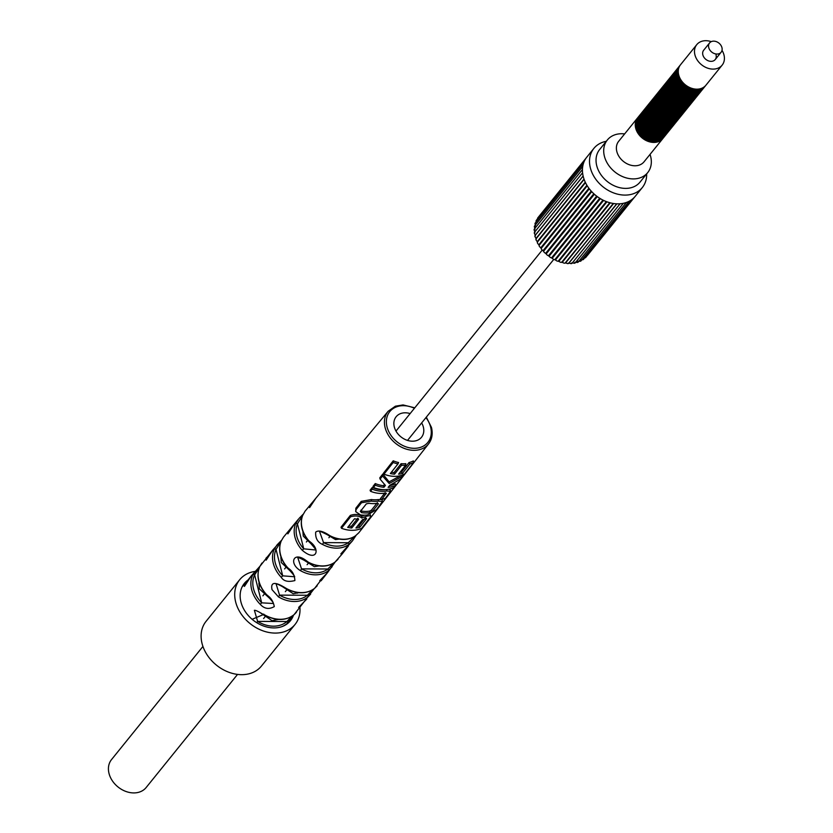 <?xml version="1.0" encoding="UTF-8"?>
<svg xmlns="http://www.w3.org/2000/svg" width="833" height="833" viewBox="0 0 833 833"><rect width="100%" height="100%" fill="white"/><g stroke="black" fill="none" stroke-linecap="round" stroke-linejoin="round"><path stroke-width="1.25" d="M293.497 615.139A29.655 22.97 -141.1 0 1 290.425 620.741A29.655 22.97 -141.1 0 1 263.061 625.822A29.655 22.97 -141.1 0 1 240.935 601.978A29.655 22.97 38.9 0 1 244.288 583.464A29.655 22.97 38.9 0 1 248.692 579.539M299.953 607.757A35.59 27.572 -141.1 0 1 295.038 624.469A35.59 27.572 -141.1 0 1 262.208 630.571A35.59 27.572 -141.1 0 1 235.656 601.947A35.59 27.572 38.9 0 1 239.675 579.737A35.59 27.572 38.9 0 1 254.981 571.428M295.038 624.469L261.447 666.056A35.59 27.572 -141.1 0 1 228.606 672.158A35.59 27.572 -141.1 0 1 202.055 643.534A35.59 27.572 -141.1 0 1 206.074 621.324L239.675 579.737M237.54 674.407L146.139 787.539A22.241 17.233 -141.1 0 1 125.616 791.35A22.241 17.233 -141.1 0 1 109.019 773.461A22.241 17.233 -141.1 0 1 111.528 759.581L202.929 646.45M708.737 47.575A7.414 5.748 -141.1 0 1 709.581 42.941A7.414 5.748 -141.1 0 1 716.422 41.671A7.414 5.748 -141.1 0 1 721.951 47.637A7.414 5.748 -141.1 0 1 721.107 52.26A7.414 5.748 -141.1 0 1 714.266 53.531A7.414 5.748 -141.1 0 1 708.737 47.575M640.775 113.965A16.316 12.63 38.9 0 0 640.462 114.329A16.316 12.63 38.9 0 0 638.63 124.502A16.316 12.63 38.9 0 0 650.792 137.622A16.316 12.63 38.9 0 0 665.848 134.831A16.316 12.63 38.9 0 0 666.129 134.457M641.358 113.236A16.316 12.63 38.9 0 0 641.056 113.59A16.316 12.63 38.9 0 0 639.213 123.773A16.316 12.63 38.9 0 0 651.385 136.893A16.316 12.63 38.9 0 0 666.431 134.103A16.316 12.63 38.9 0 0 666.723 133.728M639.588 115.423A16.316 12.63 38.9 0 0 639.286 115.787A16.316 12.63 38.9 0 0 637.443 125.97A16.316 12.63 38.9 0 0 649.615 139.08A16.316 12.63 38.9 0 0 664.661 136.289A16.316 12.63 38.9 0 0 664.953 135.914M640.181 114.694A16.316 12.63 38.9 0 0 639.879 115.058A16.316 12.63 38.9 0 0 638.036 125.231A16.316 12.63 38.9 0 0 650.209 138.351A16.316 12.63 38.9 0 0 665.255 135.56A16.316 12.63 38.9 0 0 665.546 135.185M638.411 116.88A16.316 12.63 38.9 0 0 638.109 117.245A16.316 12.63 38.9 0 0 636.266 127.428A16.316 12.63 38.9 0 0 648.438 140.548A16.316 12.63 38.9 0 0 663.485 137.747A16.316 12.63 38.9 0 0 663.776 137.372M639.005 116.151A16.316 12.63 38.9 0 0 638.703 116.516A16.316 12.63 38.9 0 0 636.86 126.699A16.316 12.63 38.9 0 0 649.032 139.809A16.316 12.63 38.9 0 0 664.078 137.018A16.316 12.63 38.9 0 0 664.359 136.643M644.305 109.592A16.316 12.63 38.9 0 0 644.003 109.946A16.316 12.63 38.9 0 0 642.16 120.129A16.316 12.63 38.9 0 0 654.332 133.249A16.316 12.63 38.9 0 0 669.378 130.448A16.316 12.63 38.9 0 0 669.67 130.073M644.898 108.863A16.316 12.63 38.9 0 0 644.596 109.217A16.316 12.63 38.9 0 0 642.753 119.4A16.316 12.63 38.9 0 0 654.925 132.52A16.316 12.63 38.9 0 0 669.971 129.719A16.316 12.63 38.9 0 0 670.253 129.344M643.128 111.049A16.316 12.63 38.9 0 0 642.826 111.403A16.316 12.63 38.9 0 0 640.983 121.587A16.316 12.63 38.9 0 0 653.155 134.707A16.316 12.63 38.9 0 0 668.201 131.906A16.316 12.63 38.9 0 0 668.493 131.541M643.722 110.32A16.316 12.63 38.9 0 0 643.42 110.674A16.316 12.63 38.9 0 0 641.577 120.858A16.316 12.63 38.9 0 0 653.738 133.978A16.316 12.63 38.9 0 0 668.795 131.177A16.316 12.63 38.9 0 0 669.076 130.812M641.951 112.507A16.316 12.63 38.9 0 0 641.649 112.861A16.316 12.63 38.9 0 0 639.806 123.045A16.316 12.63 38.9 0 0 651.979 136.164A16.316 12.63 38.9 0 0 667.025 133.363A16.316 12.63 38.9 0 0 667.306 132.999M642.535 111.778A16.316 12.63 38.9 0 0 642.233 112.132A16.316 12.63 38.9 0 0 640.39 122.316A16.316 12.63 38.9 0 0 652.562 135.435A16.316 12.63 38.9 0 0 667.618 132.634A16.316 12.63 38.9 0 0 667.899 132.27M647.845 105.208A16.316 12.63 38.9 0 0 647.543 105.572A16.316 12.63 38.9 0 0 645.7 115.756A16.316 12.63 38.9 0 0 657.872 128.865A16.316 12.63 38.9 0 0 672.918 126.075A16.316 12.63 38.9 0 0 673.199 125.7M648.438 104.479A16.316 12.63 38.9 0 0 648.126 104.843A16.316 12.63 38.9 0 0 646.293 115.027A16.316 12.63 38.9 0 0 658.455 128.136A16.316 12.63 38.9 0 0 673.512 125.346A16.316 12.63 38.9 0 0 673.793 124.971M646.668 106.666A16.316 12.63 38.9 0 0 646.366 107.03A16.316 12.63 38.9 0 0 644.523 117.214A16.316 12.63 38.9 0 0 656.685 130.333A16.316 12.63 38.9 0 0 671.742 127.532A16.316 12.63 38.9 0 0 672.023 127.157M647.251 105.937A16.316 12.63 38.9 0 0 646.949 106.301A16.316 12.63 38.9 0 0 645.106 116.485A16.316 12.63 38.9 0 0 657.279 129.604A16.316 12.63 38.9 0 0 672.325 126.803A16.316 12.63 38.9 0 0 672.616 126.429M645.492 108.134A16.316 12.63 38.9 0 0 645.179 108.488A16.316 12.63 38.9 0 0 643.336 118.671A16.316 12.63 38.9 0 0 655.509 131.791A16.316 12.63 38.9 0 0 670.565 128.99A16.316 12.63 38.9 0 0 670.846 128.615M646.075 107.405A16.316 12.63 38.9 0 0 645.773 107.759A16.316 12.63 38.9 0 0 643.93 117.942A16.316 12.63 38.9 0 0 656.102 131.062A16.316 12.63 38.9 0 0 671.148 128.261A16.316 12.63 38.9 0 0 671.44 127.886M651.385 100.835A16.316 12.63 38.9 0 0 651.073 101.189A16.316 12.63 38.9 0 0 649.24 111.372A16.316 12.63 38.9 0 0 661.402 124.492A16.316 12.63 38.9 0 0 676.458 121.691A16.316 12.63 38.9 0 0 676.74 121.326M651.968 100.106A16.316 12.63 38.9 0 0 651.666 100.46A16.316 12.63 38.9 0 0 649.823 110.643A16.316 12.63 38.9 0 0 661.996 123.763A16.316 12.63 38.9 0 0 677.042 120.962A16.316 12.63 38.9 0 0 677.333 120.598M650.198 102.292A16.316 12.63 38.9 0 0 649.896 102.646A16.316 12.63 38.9 0 0 648.053 112.83A16.316 12.63 38.9 0 0 660.225 125.95A16.316 12.63 38.9 0 0 675.271 123.149A16.316 12.63 38.9 0 0 675.563 122.784M650.792 101.564A16.316 12.63 38.9 0 0 650.49 101.918A16.316 12.63 38.9 0 0 648.647 112.101A16.316 12.63 38.9 0 0 660.819 125.221A16.316 12.63 38.9 0 0 675.865 122.42A16.316 12.63 38.9 0 0 676.157 122.055M649.022 103.75A16.316 12.63 38.9 0 0 648.72 104.115A16.316 12.63 38.9 0 0 646.877 114.288A16.316 12.63 38.9 0 0 659.049 127.407A16.316 12.63 38.9 0 0 674.095 124.617A16.316 12.63 38.9 0 0 674.386 124.242M649.615 103.021A16.316 12.63 38.9 0 0 649.313 103.375A16.316 12.63 38.9 0 0 647.47 113.559A16.316 12.63 38.9 0 0 659.642 126.678A16.316 12.63 38.9 0 0 674.688 123.888A16.316 12.63 38.9 0 0 674.969 123.513M654.915 96.461A16.316 12.63 38.9 0 0 654.613 96.815A16.316 12.63 38.9 0 0 652.77 106.999A16.316 12.63 38.9 0 0 664.942 120.119A16.316 12.63 38.9 0 0 679.988 117.318A16.316 12.63 38.9 0 0 680.28 116.943M655.509 95.722A16.316 12.63 38.9 0 0 655.207 96.087A16.316 12.63 38.9 0 0 653.364 106.27A16.316 12.63 38.9 0 0 665.536 119.39A16.316 12.63 38.9 0 0 680.582 116.589A16.316 12.63 38.9 0 0 680.863 116.214M653.738 97.919A16.316 12.63 38.9 0 0 653.436 98.273A16.316 12.63 38.9 0 0 651.593 108.457A16.316 12.63 38.9 0 0 663.766 121.576A16.316 12.63 38.9 0 0 678.812 118.775A16.316 12.63 38.9 0 0 679.103 118.401M654.332 97.19A16.316 12.63 38.9 0 0 654.03 97.544A16.316 12.63 38.9 0 0 652.187 107.728A16.316 12.63 38.9 0 0 664.349 120.847A16.316 12.63 38.9 0 0 679.405 118.047A16.316 12.63 38.9 0 0 679.686 117.672M652.562 99.377A16.316 12.63 38.9 0 0 652.26 99.731A16.316 12.63 38.9 0 0 650.417 109.914A16.316 12.63 38.9 0 0 662.589 123.034A16.316 12.63 38.9 0 0 677.635 120.233A16.316 12.63 38.9 0 0 677.916 119.858M653.145 98.648A16.316 12.63 38.9 0 0 652.843 99.002A16.316 12.63 38.9 0 0 651 109.185A16.316 12.63 38.9 0 0 663.172 122.305A16.316 12.63 38.9 0 0 678.229 119.504A16.316 12.63 38.9 0 0 678.51 119.129M658.455 92.078A16.316 12.63 38.9 0 0 658.153 92.432A16.316 12.63 38.9 0 0 656.31 102.615A16.316 12.63 38.9 0 0 668.482 115.735A16.316 12.63 38.9 0 0 683.529 112.944A16.316 12.63 38.9 0 0 683.81 112.57M659.049 91.349A16.316 12.63 38.9 0 0 658.736 91.703A16.316 12.63 38.9 0 0 656.904 101.886A16.316 12.63 38.9 0 0 669.066 115.006A16.316 12.63 38.9 0 0 684.122 112.205A16.316 12.63 38.9 0 0 684.403 111.841M657.279 93.535A16.316 12.63 38.9 0 0 656.977 93.9A16.316 12.63 38.9 0 0 655.134 104.073A16.316 12.63 38.9 0 0 667.295 117.193A16.316 12.63 38.9 0 0 682.352 114.402A16.316 12.63 38.9 0 0 682.633 114.027M657.862 92.807A16.316 12.63 38.9 0 0 657.56 93.171A16.316 12.63 38.9 0 0 655.717 103.344A16.316 12.63 38.9 0 0 667.889 116.464A16.316 12.63 38.9 0 0 682.935 113.673A16.316 12.63 38.9 0 0 683.227 113.298M656.092 94.993A16.316 12.63 38.9 0 0 655.79 95.358A16.316 12.63 38.9 0 0 653.947 105.541A16.316 12.63 38.9 0 0 666.119 118.65A16.316 12.63 38.9 0 0 681.175 115.86A16.316 12.63 38.9 0 0 681.456 115.485M656.685 94.264A16.316 12.63 38.9 0 0 656.383 94.629A16.316 12.63 38.9 0 0 654.54 104.812A16.316 12.63 38.9 0 0 666.712 117.922A16.316 12.63 38.9 0 0 681.758 115.131A16.316 12.63 38.9 0 0 682.05 114.756M661.996 87.704A16.316 12.63 38.9 0 0 661.683 88.059A16.316 12.63 38.9 0 0 659.851 98.242A16.316 12.63 38.9 0 0 672.012 111.362A16.316 12.63 38.9 0 0 687.069 108.561A16.316 12.63 38.9 0 0 687.35 108.186M662.579 86.976A16.316 12.63 38.9 0 0 662.277 87.33A16.316 12.63 38.9 0 0 660.434 97.513A16.316 12.63 38.9 0 0 672.606 110.633A16.316 12.63 38.9 0 0 687.652 107.832A16.316 12.63 38.9 0 0 687.943 107.457M660.808 89.162A16.316 12.63 38.9 0 0 660.507 89.516A16.316 12.63 38.9 0 0 658.664 99.7A16.316 12.63 38.9 0 0 670.836 112.819A16.316 12.63 38.9 0 0 685.882 110.018A16.316 12.63 38.9 0 0 686.173 109.654M661.402 88.433A16.316 12.63 38.9 0 0 661.1 88.787A16.316 12.63 38.9 0 0 659.257 98.971A16.316 12.63 38.9 0 0 671.429 112.091A16.316 12.63 38.9 0 0 686.475 109.29A16.316 12.63 38.9 0 0 686.767 108.915M659.632 90.62A16.316 12.63 38.9 0 0 659.33 90.974A16.316 12.63 38.9 0 0 657.487 101.157A16.316 12.63 38.9 0 0 669.659 114.277A16.316 12.63 38.9 0 0 684.705 111.476A16.316 12.63 38.9 0 0 684.997 111.112M660.225 89.891A16.316 12.63 38.9 0 0 659.923 90.245A16.316 12.63 38.9 0 0 658.08 100.429A16.316 12.63 38.9 0 0 670.253 113.548A16.316 12.63 38.9 0 0 685.299 110.747A16.316 12.63 38.9 0 0 685.58 110.383M665.525 83.321A16.316 12.63 38.9 0 0 665.223 83.685A16.316 12.63 38.9 0 0 663.38 93.858A16.316 12.63 38.9 0 0 675.553 106.978A16.316 12.63 38.9 0 0 690.599 104.187A16.316 12.63 38.9 0 0 690.89 103.813M666.119 82.592A16.316 12.63 38.9 0 0 665.817 82.956A16.316 12.63 38.9 0 0 663.974 93.129A16.316 12.63 38.9 0 0 676.146 106.249A16.316 12.63 38.9 0 0 691.192 103.459A16.316 12.63 38.9 0 0 691.473 103.084M664.349 84.779A16.316 12.63 38.9 0 0 664.047 85.143A16.316 12.63 38.9 0 0 662.204 95.326A16.316 12.63 38.9 0 0 674.376 108.436A16.316 12.63 38.9 0 0 689.422 105.645A16.316 12.63 38.9 0 0 689.714 105.27M664.942 84.05A16.316 12.63 38.9 0 0 664.64 84.414A16.316 12.63 38.9 0 0 662.797 94.598A16.316 12.63 38.9 0 0 674.959 107.707A16.316 12.63 38.9 0 0 690.016 104.916A16.316 12.63 38.9 0 0 690.297 104.542M663.172 86.247A16.316 12.63 38.9 0 0 662.87 86.601A16.316 12.63 38.9 0 0 661.027 96.784A16.316 12.63 38.9 0 0 673.199 109.904A16.316 12.63 38.9 0 0 688.245 107.103A16.316 12.63 38.9 0 0 688.527 106.728M663.755 85.507A16.316 12.63 38.9 0 0 663.453 85.872A16.316 12.63 38.9 0 0 661.61 96.055A16.316 12.63 38.9 0 0 673.782 109.175A16.316 12.63 38.9 0 0 688.829 106.374A16.316 12.63 38.9 0 0 689.12 105.999M669.066 78.948A16.316 12.63 38.9 0 0 668.764 79.302A16.316 12.63 38.9 0 0 666.921 89.485A16.316 12.63 38.9 0 0 679.093 102.605A16.316 12.63 38.9 0 0 694.139 99.804A16.316 12.63 38.9 0 0 694.42 99.439M669.659 78.219A16.316 12.63 38.9 0 0 669.347 78.573A16.316 12.63 38.9 0 0 667.504 88.756A16.316 12.63 38.9 0 0 679.676 101.876A16.316 12.63 38.9 0 0 694.732 99.075A16.316 12.63 38.9 0 0 695.014 98.7M667.889 80.405A16.316 12.63 38.9 0 0 667.587 80.759A16.316 12.63 38.9 0 0 665.744 90.943A16.316 12.63 38.9 0 0 677.906 104.063A16.316 12.63 38.9 0 0 692.962 101.262A16.316 12.63 38.9 0 0 693.243 100.897M668.472 79.676A16.316 12.63 38.9 0 0 668.17 80.03A16.316 12.63 38.9 0 0 666.327 90.214A16.316 12.63 38.9 0 0 678.499 103.334A16.316 12.63 38.9 0 0 693.545 100.533A16.316 12.63 38.9 0 0 693.837 100.168M666.702 81.863A16.316 12.63 38.9 0 0 666.4 82.217A16.316 12.63 38.9 0 0 664.557 92.401A16.316 12.63 38.9 0 0 676.729 105.52A16.316 12.63 38.9 0 0 691.786 102.73A16.316 12.63 38.9 0 0 692.067 102.355M667.295 81.134A16.316 12.63 38.9 0 0 666.994 81.488A16.316 12.63 38.9 0 0 665.15 91.672A16.316 12.63 38.9 0 0 677.323 104.791A16.316 12.63 38.9 0 0 692.369 101.99A16.316 12.63 38.9 0 0 692.66 101.626M672.606 74.564A16.316 12.63 38.9 0 0 672.293 74.928A16.316 12.63 38.9 0 0 670.461 85.112A16.316 12.63 38.9 0 0 682.623 98.232A16.316 12.63 38.9 0 0 697.679 95.431A16.316 12.63 38.9 0 0 697.96 95.056M673.189 73.835A16.316 12.63 38.9 0 0 672.887 74.199A16.316 12.63 38.9 0 0 671.044 84.383A16.316 12.63 38.9 0 0 683.216 97.492A16.316 12.63 38.9 0 0 698.262 94.702A16.316 12.63 38.9 0 0 698.554 94.327M671.419 76.032A16.316 12.63 38.9 0 0 671.117 76.386A16.316 12.63 38.9 0 0 669.274 86.57A16.316 12.63 38.9 0 0 681.446 99.689A16.316 12.63 38.9 0 0 696.492 96.888A16.316 12.63 38.9 0 0 696.784 96.513M672.012 75.293A16.316 12.63 38.9 0 0 671.71 75.657A16.316 12.63 38.9 0 0 669.867 85.841A16.316 12.63 38.9 0 0 682.04 98.96A16.316 12.63 38.9 0 0 697.086 96.159A16.316 12.63 38.9 0 0 697.377 95.785M670.242 77.49A16.316 12.63 38.9 0 0 669.94 77.844A16.316 12.63 38.9 0 0 668.097 88.027A16.316 12.63 38.9 0 0 680.269 101.147A16.316 12.63 38.9 0 0 695.316 98.346A16.316 12.63 38.9 0 0 695.607 97.971M670.836 76.761A16.316 12.63 38.9 0 0 670.534 77.115A16.316 12.63 38.9 0 0 668.691 87.298A16.316 12.63 38.9 0 0 680.863 100.418A16.316 12.63 38.9 0 0 695.909 97.617A16.316 12.63 38.9 0 0 696.19 97.242M676.136 70.191A16.316 12.63 38.9 0 0 675.834 70.545A16.316 12.63 38.9 0 0 673.991 80.728A16.316 12.63 38.9 0 0 686.163 93.848A16.316 12.63 38.9 0 0 701.209 91.047A16.316 12.63 38.9 0 0 701.501 90.682M676.729 69.462A16.316 12.63 38.9 0 0 676.427 69.816A16.316 12.63 38.9 0 0 674.584 79.999A16.316 12.63 38.9 0 0 686.756 93.119A16.316 12.63 38.9 0 0 701.803 90.318A16.316 12.63 38.9 0 0 702.084 89.954M674.959 71.648A16.316 12.63 38.9 0 0 674.657 72.002A16.316 12.63 38.9 0 0 672.814 82.186A16.316 12.63 38.9 0 0 684.986 95.306A16.316 12.63 38.9 0 0 700.032 92.515A16.316 12.63 38.9 0 0 700.324 92.14M675.553 70.92A16.316 12.63 38.9 0 0 675.24 71.274A16.316 12.63 38.9 0 0 673.408 81.457A16.316 12.63 38.9 0 0 685.569 94.577A16.316 12.63 38.9 0 0 700.626 91.776A16.316 12.63 38.9 0 0 700.907 91.411M673.782 73.106A16.316 12.63 38.9 0 0 673.481 73.471A16.316 12.63 38.9 0 0 671.637 83.654A16.316 12.63 38.9 0 0 683.81 96.763A16.316 12.63 38.9 0 0 698.856 93.973A16.316 12.63 38.9 0 0 699.137 93.598M674.366 72.377A16.316 12.63 38.9 0 0 674.064 72.742A16.316 12.63 38.9 0 0 672.221 82.915A16.316 12.63 38.9 0 0 684.393 96.034A16.316 12.63 38.9 0 0 699.439 93.244A16.316 12.63 38.9 0 0 699.73 92.869M711.257 41.65A16.316 12.63 38.9 0 0 696.763 44.649L680.551 64.714A16.316 12.63 38.9 0 0 678.708 74.897A16.316 12.63 38.9 0 0 690.88 88.017A16.316 12.63 38.9 0 0 705.926 85.216L722.138 65.151A16.316 12.63 -141.1 0 0 723.981 54.968A16.316 12.63 38.9 0 0 722.024 50.344M696.763 44.649A16.316 12.63 38.9 0 0 694.92 54.832A16.316 12.63 -141.1 0 0 707.092 67.952A16.316 12.63 -141.1 0 0 722.138 65.151M679.676 65.817A16.316 12.63 38.9 0 0 679.374 66.171A16.316 12.63 38.9 0 0 677.531 76.355A16.316 12.63 38.9 0 0 689.703 89.475A16.316 12.63 38.9 0 0 704.749 86.674A16.316 12.63 38.9 0 0 705.03 86.299M680.269 65.089A16.316 12.63 38.9 0 0 679.957 65.443A16.316 12.63 38.9 0 0 678.114 75.626A16.316 12.63 38.9 0 0 690.286 88.746A16.316 12.63 38.9 0 0 705.343 85.945A16.316 12.63 38.9 0 0 705.624 85.57M678.499 67.275A16.316 12.63 38.9 0 0 678.197 67.629A16.316 12.63 38.9 0 0 676.354 77.813A16.316 12.63 38.9 0 0 688.516 90.932A16.316 12.63 38.9 0 0 703.573 88.131A16.316 12.63 38.9 0 0 703.854 87.757M679.082 66.546A16.316 12.63 38.9 0 0 678.78 66.9A16.316 12.63 38.9 0 0 676.937 77.084A16.316 12.63 38.9 0 0 689.11 90.203A16.316 12.63 38.9 0 0 704.156 87.403A16.316 12.63 38.9 0 0 704.447 87.028M677.312 68.733A16.316 12.63 38.9 0 0 677.01 69.087A16.316 12.63 38.9 0 0 675.167 79.27A16.316 12.63 38.9 0 0 687.34 92.39A16.316 12.63 38.9 0 0 702.396 89.589A16.316 12.63 38.9 0 0 702.677 89.225M677.906 68.004A16.316 12.63 38.9 0 0 677.604 68.358A16.316 12.63 38.9 0 0 675.761 78.541A16.316 12.63 38.9 0 0 687.933 91.661A16.316 12.63 38.9 0 0 702.979 88.86A16.316 12.63 38.9 0 0 703.271 88.485M637.828 117.62A16.316 12.63 38.9 0 0 637.516 117.974A16.316 12.63 38.9 0 0 635.683 128.157A16.316 12.63 38.9 0 0 647.845 141.277A16.316 12.63 38.9 0 0 662.901 138.476A16.316 12.63 38.9 0 0 663.183 138.101M716.057 54.926A7.414 5.748 -141.1 0 1 715.214 59.56A7.414 5.748 -141.1 0 1 708.373 60.83A7.414 5.748 -141.1 0 1 702.844 54.863A7.414 5.748 -141.1 0 1 703.677 50.24L709.581 42.941M568.293 263.093L568.148 263.592A1.479 1.145 -141.1 0 1 567.388 263.54L565.617 262.926L613.609 203.523M564.597 263.197L564.597 263.197A1.479 1.145 -141.1 0 1 563.826 263.051L562.213 262.343L610.277 202.846M561.015 262.374L561.515 262.176L561.015 262.374A1.479 1.145 -141.1 0 1 560.245 262.145L558.797 261.364L606.913 201.805M558.214 261.156A29.655 22.97 38.9 0 0 558.797 261.364M557.464 261.156L558.1 261.114L557.464 261.156A1.479 1.145 -141.1 0 1 556.704 260.844L555.434 260L603.592 200.409M554.809 259.709A29.655 22.97 38.9 0 0 555.434 260M553.987 259.542L554.757 259.688L553.987 259.542A1.479 1.145 -141.1 0 1 553.258 259.146L552.185 258.292L600.354 198.66M551.54 257.897L550.655 257.574L551.54 257.897L599.718 198.264L551.529 257.928A29.655 22.97 38.9 0 0 552.185 258.292M550.655 257.574A1.479 1.145 -141.1 0 1 549.957 257.095L549.082 256.241L597.271 196.598M544.001 252.066L543.553 251.285L544.001 252.066A1.479 1.145 -141.1 0 0 544.595 252.67L545.625 253.388A29.655 22.97 38.9 0 0 546.188 253.898L546.854 254.731A1.479 1.145 -141.1 0 0 547.51 255.262L548.478 255.783L596.657 196.14L548.478 255.793A29.655 22.97 38.9 0 0 549.082 256.241M541.45 249.171L541.2 248.463L541.45 249.171A1.479 1.145 -141.1 0 0 541.971 249.817L543.043 250.723A29.655 22.97 38.9 0 0 543.533 251.274M539.232 246.068L539.18 245.454L539.232 246.068A1.479 1.145 -141.1 0 0 539.68 246.755L540.763 247.859A29.655 22.97 38.9 0 0 541.158 248.411M537.524 242.32L537.379 242.819A1.479 1.145 -141.1 0 0 537.743 243.528L538.816 244.819A29.655 22.97 38.9 0 0 539.107 245.339M536.254 239.102L535.921 239.467A1.479 1.145 -141.1 0 0 536.202 240.196L537.233 241.664A29.655 22.97 38.9 0 0 537.42 242.101M535.39 235.864L534.901 236.072A1.479 1.145 -141.1 0 0 535.078 236.801L536.046 238.446A29.655 22.97 38.9 0 0 536.129 238.748M534.942 232.646L534.307 232.688A1.479 1.145 -141.1 0 0 534.39 233.417L535.265 235.198A29.655 22.97 38.9 0 0 535.275 235.291M534.911 231.991L534.151 230.064A1.479 1.145 -141.1 0 1 534.161 229.356L534.932 229.492M534.984 228.867L534.359 226.826A1.479 1.145 -141.1 0 1 534.463 226.149L535.348 226.472M535.484 225.878L535.015 223.744A1.479 1.145 -141.1 0 1 535.213 223.098L583.454 163.393M536.098 222.005L536.108 220.86A1.479 1.145 -141.1 0 1 536.4 220.266M537.493 218.892L537.618 218.215A1.479 1.145 -141.1 0 1 537.993 217.684M535.265 235.198L583.121 175.971M536.046 238.446L584.006 179.074M537.233 241.664L585.276 182.198M538.816 244.819L586.921 185.28M540.763 247.859L588.9 188.268M591.711 191.642L543.512 251.306L591.722 191.663M543.043 250.723L591.211 191.101M546.188 253.898L594.377 194.256L546.188 253.898M545.625 253.388L593.814 193.745M568.824 263.103A29.655 22.97 38.9 0 0 568.97 263.103L616.857 203.835M585.828 257.272A1.479 1.145 -141.1 0 1 585.37 257.741L584.599 258.011M583.558 259.292A1.479 1.145 -141.1 0 1 583.027 259.677L580.809 259.802M629.207 201.242L580.955 260.958A1.479 1.145 -141.1 0 1 580.362 261.26L578.185 261.208M577.613 261.447L578.071 262.228A1.479 1.145 -141.1 0 1 577.415 262.457L575.301 262.239M574.687 262.395L574.937 263.103A1.479 1.145 -141.1 0 1 574.239 263.238L572.219 262.874M571.563 262.947L571.615 263.561A1.479 1.145 -141.1 0 1 570.876 263.603L568.97 263.103M593.856 148.42L586.786 157.166A31.144 24.126 38.9 0 0 586.088 158.083A31.144 24.126 38.9 0 0 584.537 160.696A31.144 24.126 38.9 0 0 583.392 163.57A31.144 24.126 38.9 0 0 582.694 166.642A31.144 24.126 38.9 0 0 582.434 169.87A31.144 24.126 38.9 0 0 582.631 173.212A31.144 24.126 38.9 0 0 583.267 176.606A31.144 24.126 -141.1 0 0 584.35 180.011A31.144 24.126 -141.1 0 0 585.849 183.354A31.144 24.126 -141.1 0 0 587.744 186.602A31.144 24.126 -141.1 0 0 590.003 189.685A31.144 24.126 -141.1 0 0 592.596 192.569A31.144 24.126 -141.1 0 0 595.48 195.203A31.144 24.126 -141.1 0 0 598.615 197.546A31.144 24.126 -141.1 0 0 601.936 199.566A31.144 24.126 -141.1 0 0 605.404 201.222A31.144 24.126 -141.1 0 0 608.965 202.481A31.144 24.126 -141.1 0 0 612.547 203.346A31.144 24.126 -141.1 0 0 616.118 203.793A31.144 24.126 -141.1 0 0 619.596 203.804A31.144 24.126 -141.1 0 0 622.949 203.398A31.144 24.126 -141.1 0 0 626.104 202.565A31.144 24.126 -141.1 0 0 629.03 201.326A31.144 24.126 -141.1 0 0 631.664 199.701A31.144 24.126 -141.1 0 0 633.975 197.713A31.144 24.126 -141.1 0 0 635.235 196.317L642.305 187.56A31.144 24.126 -141.1 0 1 613.577 192.902A31.144 24.126 -141.1 0 1 590.347 167.86A31.144 24.126 38.9 0 1 593.856 148.42A31.144 24.126 38.9 0 1 606.278 141.308M646.647 173.92A31.144 24.126 -141.1 0 1 642.305 187.56M647.699 172.618L640.036 182.104A25.948 20.096 -141.1 0 1 616.097 186.561A25.948 20.096 -141.1 0 1 596.73 165.684A25.948 20.096 38.9 0 1 599.666 149.492L607.33 140.006A25.948 20.096 38.9 0 0 604.394 156.208A25.948 20.096 38.9 0 0 623.761 177.075A25.948 20.096 38.9 0 0 647.699 172.618A25.948 20.096 38.9 0 0 650.635 156.427A25.948 20.096 38.9 0 0 650.032 154.407M624.646 133.905A25.948 20.096 38.9 0 0 607.33 140.006M410.128 413.584A16.316 12.63 38.9 0 0 396.279 416.573A16.316 12.63 38.9 0 0 394.301 426.923A16.316 12.63 38.9 0 0 406.598 440.095A16.316 12.63 38.9 0 0 421.654 437.075A16.316 12.63 38.9 0 0 423.362 427.069A16.316 12.63 38.9 0 0 421.665 422.904M259.198 567.971L254.617 574.916L261.687 602.832A27.416 21.241 -141.1 0 1 254.617 574.916A1.479 0.927 -154.1 0 0 252.774 574.874L259.927 566.315M272.891 549.895L259.906 566.367A28.749 22.262 38.9 0 0 258.855 580.809A28.749 22.262 -141.1 0 0 267.226 595.303C271.027 597.865 273.38 601.634 274.276 606.591C268.997 609.61 264.311 608.85 260.219 604.31L261.687 602.832L273.37 603.509C273.557 602.759 271.443 600.124 267.049 595.605L267.226 595.303M280.856 541.877L276.025 549.374L282.72 575.842A26.948 20.867 -141.1 0 1 276.025 549.374A1.479 0.916 -155.9 0 0 274.161 549.364L276.973 544.98L281.575 540.253L272.88 549.895L266.154 560.14M302.514 515.783L297.433 523.853L303.753 548.832A26.469 20.502 -141.1 0 1 297.433 523.853A1.479 0.916 -157.8 0 0 295.559 523.874L298.62 518.938L283.491 537.139L281.294 540.856A28.27 21.897 38.9 0 0 280.492 554.549A28.27 21.897 -141.1 0 0 288.239 568.283C292.393 570.844 294.601 574.937 294.882 580.559C288.176 582.309 283.626 581.215 281.231 577.29L282.72 575.842L294.466 576.748C295.392 577.03 293.258 574.312 288.062 568.585L288.239 568.283M303.191 514.2L299.214 518.251M431.369 427.829A25.969 20.107 -141.1 0 1 428.579 443.864A25.969 20.107 -141.1 0 1 404.609 448.539A25.969 20.107 -141.1 0 1 385.117 427.61A25.969 20.107 38.9 0 1 388.188 411.231L305.003 511.264L302.702 515.388A27.791 21.523 38.9 0 0 302.14 528.289A27.791 21.523 -141.1 0 0 309.23 541.221L309.064 541.533C314.353 547.531 316.519 550.342 315.561 549.988L303.753 548.832L302.233 550.249C316.925 562.869 321.007 548.853 309.23 541.221M287.624 532.162L290.144 529.788A1.479 0.927 -127.6 0 1 290.238 529.694L287.624 532.162M265.998 558.183L268.153 556.069A1.479 0.927 -129.5 0 1 268.236 555.986L265.998 558.183M251.368 575.77L246.183 582.35A1.479 0.927 -131.3 0 1 246.245 582.277L242.091 586.921M309.262 506.141L312.177 503.507A1.479 0.916 -125.6 0 1 312.281 503.403L309.262 506.141M270.1 598.76L259.292 588.827L259.011 582.205M290.894 571.594L281.262 562.483L280.919 556.798M311.646 544.365L303.264 536.088L302.879 531.433M258.803 583.808L259.49 583.683M280.804 558.037L281.335 557.964M297.298 592.544L297.339 593.179M278.482 619.45L272.079 620.7L259.49 612.213M298.703 592.711L293.206 593.71L281.658 586.14M318.966 565.93L314.333 566.669L303.878 560.088M339.114 539.107L335.501 539.586L326.192 534.068M309.584 541.273L309.064 541.533C301.765 532.704 299.609 524.04 302.608 515.544A1.479 0.916 21.5 0 1 302.702 515.388M302.327 603.81L302.056 604.404A1.479 0.927 -154.1 0 1 301.994 604.508L314.176 588.702M323.131 577.342L323.121 577.373A1.479 0.916 -155.9 0 1 323.037 577.488L321.111 580.788L327.577 572.542M343.883 550.915L342.019 554.153L348.423 545.99M329.629 535.536L329.597 535.9C322.204 532.089 318.862 530.631 319.56 531.516L323.537 542.606A26.229 20.315 38.9 0 0 348.298 542.731A1.479 0.916 54.4 0 1 348.694 544.553L352.432 540.877L356.035 535.432M358.794 532.776L355.483 535.796A27.551 21.346 -141.1 0 1 329.889 535.681C323.1 531.121 318.362 529.944 315.686 532.131C315.28 538.191 317.56 542.283 322.527 544.428A27.708 21.46 38.9 0 0 348.694 544.553M334.845 562.233A1.479 0.916 -127 0 0 334.97 562.16C327.338 567.44 318.196 567.44 307.554 562.15C301.192 558.589 297.943 557.131 297.829 557.777L301.536 568.877A26.708 20.69 38.9 0 0 327.858 569.001A1.479 0.927 52.4 0 1 328.285 570.803L332.128 566.721M344.164 550.311L342.019 554.153L335.085 562.046A28.03 21.71 -141.1 0 1 307.835 561.921C293.445 549.613 288.301 563.441 300.494 570.667A28.187 21.835 38.9 0 0 328.285 570.803M276.139 584.037L279.565 595.137L307.398 595.262A1.479 0.927 50.5 0 1 307.835 597.053L310.636 594.137M323.121 577.342A1.479 0.916 -155.9 0 1 323.121 577.363L314.655 588.296A28.509 22.085 -141.1 0 1 285.813 588.16C275.015 581.455 270.413 581.944 272.027 589.649L278.482 596.907A28.666 22.199 38.9 0 0 307.835 597.053M263.749 614.098L263.572 614.639C258.459 611.505 255.398 610.058 254.388 610.308L257.616 621.397A27.656 21.429 38.9 0 0 286.896 621.533A1.479 0.927 48.7 0 1 287.364 623.303L293.226 615.348M296.413 612.255L294.195 614.546A28.988 22.449 -141.1 0 1 263.832 614.4L252.107 619.294M364.646 515.158L361.761 516.262C358.929 514.18 355.139 513.888 350.37 515.377L341.03 527.206L341.488 528.289A28.853 22.345 38.9 0 0 361.605 528.341L370.893 516.585C370.446 515.19 367.405 515.669 361.761 518.022C359.231 515.825 355.514 515.408 350.589 516.772L341.488 528.289M370.019 514.242L370.893 516.585M361.241 501.372L361.48 502.736L371.372 501.102A28.332 21.95 38.9 0 0 378.463 501.122L382.462 501.435L376.495 509.588L367.53 514.929A28.582 22.137 38.9 0 1 360.45 514.909L355.701 511.629L355.868 508.182L361.241 501.372L371.445 499.561A26.854 20.794 38.9 0 0 378.151 499.581L381.649 499.508M385.169 492.626L380.41 498.644L382.087 499.915L382.462 501.435M388.772 489.242L390.146 489.71L390.531 491.231L385.492 498.155A28.312 21.929 38.9 0 1 381.681 499.519L386.314 493.209M385.408 489.627A26.666 20.658 38.9 0 1 372.195 487.555L370.091 490.221L370.529 491.303A28.197 21.835 38.9 0 0 385.242 493.126L386.22 493.771L385.585 493.084M384.638 484.244L383.492 485.681L383.971 487.274L385.419 485.452L380.087 479.1L382.566 475.955L389.167 483.504L403.057 475.914L400.621 478.996L389.782 485.316L388.136 487.388A28.093 21.752 38.9 0 0 395.55 485.41L393.832 487.586A28.124 21.783 38.9 0 1 373.476 487.482L375.277 485.202A28.083 21.752 38.9 0 0 383.971 487.274M400.84 475.581L389.115 481.849L382.805 474.019L379.765 477.871L380.087 479.1M389.521 485.639A26.604 20.606 38.9 0 0 395.29 483.775L395.55 485.41M383.492 485.681A26.594 20.606 38.9 0 1 375.267 483.567L373.028 486.399L373.476 487.482M397.945 463.939L398.611 462.534A26.198 20.284 38.9 0 1 393.228 460.826L383.555 473.082L383.982 474.164L393.228 462.461A27.676 21.439 38.9 0 0 397.945 463.939L390.365 473.529A27.853 21.575 38.9 0 0 394.53 474.164L401.568 465.272A27.697 21.45 38.9 0 0 405.619 465.262L398.591 474.154A27.853 21.575 38.9 0 0 402.349 473.508L409.919 463.939A27.676 21.439 38.9 0 0 413.637 462.544L404.39 474.248A27.885 21.606 38.9 0 1 383.992 474.164M391.416 472.186A26.364 20.419 38.9 0 0 394.051 472.571L394.53 474.164M405.619 465.262L405.827 463.669A26.208 20.294 38.9 0 1 401.089 463.679L394.051 472.571M399.965 472.405A26.364 20.419 38.9 0 0 401.496 472.092L409.065 462.523A26.198 20.284 38.9 0 0 413.366 460.92L413.637 462.544M348.767 526.05A27.322 21.169 38.9 0 0 351.287 526.414L351.765 528.007A28.811 22.314 38.9 0 1 347.705 527.393L354.514 518.782L358.575 519.396L351.765 528.007M358.492 519.157L357.836 518.147L351.287 526.414M357.305 526.269A27.322 21.169 38.9 0 0 358.888 525.967L365.395 517.741L366.52 518.376M360.887 510.16L361.637 511.098A27.052 20.96 38.9 0 0 369.737 511.077L371.466 510.14L377.339 502.716M355.202 535.994A1.479 0.916 -124.9 0 0 355.358 535.921C348.111 540.627 339.531 540.617 329.608 535.9L329.889 535.681M354.681 536.369L348.298 542.731L323.537 542.606L322.527 544.428M426.319 417.146L431.484 427.464C432.973 433.941 432.004 439.408 428.579 443.864L358.773 532.808L355.368 535.921A1.479 0.916 -124.9 0 0 355.483 535.796M307.689 561.577L307.554 562.14M333.71 563.025L327.858 569.001L301.536 568.877L300.494 570.667M337.979 559.297L334.981 562.15A1.479 0.916 -127 0 0 335.085 562.046M312.75 589.681L307.398 595.262A27.187 21.054 38.9 0 1 279.565 595.137L278.482 596.907M276.108 584.037L276.108 584.037C276.119 583.339 279.263 584.797 285.552 588.39C296.871 594.262 306.544 594.262 314.562 588.39A1.479 0.927 -128.9 0 0 314.655 588.296M314.447 588.473A1.479 0.927 -128.9 0 0 314.551 588.4L317.186 585.797M294.007 614.702A1.479 0.927 -130.7 0 0 294.101 614.639C285.75 621.085 275.567 621.085 263.572 614.639L263.832 614.4M291.789 616.337L286.896 621.533L257.616 621.397L256.814 622.73M302.108 604.029A1.479 0.927 -154.1 0 1 302.067 604.394L294.111 614.629A1.479 0.927 -130.7 0 0 294.195 614.546M267.518 595.303L267.049 595.605C258.303 585.703 255.898 575.999 259.823 566.492A1.479 0.927 25.3 0 1 259.906 566.367M288.551 568.304L288.062 568.585C280.034 559.203 277.753 550.009 281.21 541.002A1.479 0.916 23.5 0 1 281.294 540.856M359.731 527.383L366.468 518.876L362.667 519.5L355.93 528.007A28.811 22.314 38.9 0 0 359.731 527.383L358.888 525.967M355.701 511.629L356.108 509.536L361.48 502.736M360.439 511.306L361.543 512.628A28.541 22.106 38.9 0 0 370.081 512.618L372.528 511.285L378.401 503.861L377.484 503.257A28.374 21.981 38.9 0 1 368.946 503.278L366.312 503.882L360.335 511.493M377.807 503.215L378.401 503.861L377.484 503.257M372.195 487.555L372.216 489.179L370.529 491.303M372.216 489.179A28.155 21.814 38.9 0 0 386.856 491.012L390.531 491.231M350.37 515.377L350.589 516.772M361.761 516.262L361.761 518.022M375.267 483.567L375.277 485.202M382.805 474.019L382.566 475.955M389.115 481.849L389.167 483.504M403.047 473.956L403.057 475.914M393.228 460.826L393.228 462.461M401.089 463.679L401.568 465.272M401.496 472.092L402.349 473.508M409.065 462.523L409.919 463.939M244.35 586.193L245.766 584.329M247.089 582.194A1.479 0.927 -131.3 0 0 246.256 582.277L247.755 581.09M266.112 559.88L267.268 558.381M268.861 555.861A1.479 0.927 -129.5 0 0 268.236 555.986L269.267 555.184M287.895 533.536L288.739 532.464M290.613 529.569A1.479 0.927 -127.6 0 0 290.248 529.694L290.779 529.288M637.516 117.974L618.659 141.318A16.316 12.63 38.9 0 0 616.816 151.502A16.316 12.63 38.9 0 0 628.988 164.622A16.316 12.63 38.9 0 0 644.034 161.821L662.901 138.476M425.955 417.593A24.48 18.961 38.9 0 1 430.63 427.1A24.48 18.961 -141.1 0 1 414.22 448.31A24.48 18.961 -141.1 0 1 387.022 426.892A24.48 18.961 38.9 0 1 414.418 408.274M260.219 604.31A28.905 22.387 38.9 0 1 251.639 589.566A28.905 22.387 -141.1 0 1 252.774 574.874M281.231 577.29A28.426 22.022 38.9 0 1 273.276 563.306A28.426 22.022 -141.1 0 1 274.161 549.364M302.233 550.249A27.947 21.648 38.9 0 1 294.924 537.046A27.947 21.648 -141.1 0 1 295.559 523.874M281.544 626.76A29.145 22.574 38.9 0 0 287.364 623.303M355.868 508.182L356.108 509.536M371.445 499.561L371.372 501.102M378.151 499.581L378.463 501.122M361.637 511.098L361.543 512.628M369.737 511.077L370.081 512.618M371.466 510.14L372.528 511.285M386.543 489.544L386.866 491.012M542.231 250.077L395.987 431.088M307.887 540.138L306.377 542.002M286.417 566.7L284.615 568.939M264.956 593.263L262.874 595.845M721.107 52.26L715.214 59.56M553.726 259.448L407.524 440.407M330.149 536.181L328.889 537.733M308.689 562.744L307.096 564.712M287.229 589.306L285.334 591.649M265.769 615.868L263.603 618.544M640.462 114.329L641.056 113.59M639.286 115.787L639.879 115.058M638.109 117.245L638.703 116.516M644.003 109.946L644.596 109.217M642.826 111.403L643.42 110.674M641.649 112.861L642.233 112.132M647.543 105.572L648.126 104.843M646.366 107.03L646.949 106.301M645.179 108.488L645.773 107.759M651.073 101.189L651.666 100.46M649.896 102.646L650.49 101.918M648.72 104.115L649.313 103.375M654.613 96.815L655.207 96.087M653.436 98.273L654.03 97.544M652.26 99.731L652.843 99.002M658.153 92.432L658.736 91.703M656.977 93.9L657.56 93.171M655.79 95.358L656.383 94.629M661.683 88.059L662.277 87.33M660.507 89.516L661.1 88.787M659.33 90.974L659.923 90.245M665.223 83.685L665.817 82.956M664.047 85.143L664.64 84.414M662.87 86.601L663.453 85.872M668.764 79.302L669.347 78.573M667.587 80.759L668.17 80.03M666.4 82.217L666.994 81.488M672.293 74.928L672.887 74.199M671.117 76.386L671.71 75.657M669.94 77.844L670.534 77.115M675.834 70.545L676.427 69.816M674.657 72.002L675.24 71.274M673.481 73.471L674.064 72.742M679.374 66.171L679.957 65.443M678.197 67.629L678.78 66.9M677.01 69.087L677.604 68.358M665.848 134.831L666.431 134.103M664.661 136.289L665.255 135.56M663.485 137.747L664.078 137.018M669.378 130.448L669.971 129.719M668.201 131.906L668.795 131.177M667.025 133.363L667.618 132.634M672.918 126.075L673.512 125.346M671.742 127.532L672.325 126.803M670.565 128.99L671.148 128.261M676.458 121.691L677.042 120.962M675.271 123.149L675.865 122.42M674.095 124.617L674.688 123.888M679.988 117.318L680.582 116.589M678.812 118.775L679.405 118.047M677.635 120.233L678.229 119.504M683.529 112.944L684.122 112.205M682.352 114.402L682.935 113.673M681.175 115.86L681.758 115.131M687.069 108.561L687.652 107.832M685.882 110.018L686.475 109.29M684.705 111.476L685.299 110.747M690.599 104.187L691.192 103.459M689.422 105.645L690.016 104.916M688.245 107.103L688.829 106.374M694.139 99.804L694.732 99.075M692.962 101.262L693.545 100.533M691.786 102.73L692.369 101.99M697.679 95.431L698.262 94.702M696.492 96.888L697.086 96.159M695.316 98.346L695.909 97.617M701.209 91.047L701.803 90.318M700.032 92.515L700.626 91.776M698.856 93.973L699.439 93.244M704.749 86.674L705.343 85.945M703.573 88.131L704.156 87.403M702.396 89.589L702.979 88.86M586.109 158.062L537.785 217.871M584.579 160.613L536.306 220.36M582.736 166.381L534.526 226.045M582.444 169.516L534.245 229.169M582.579 172.764L534.39 232.407M583.131 176.055L534.953 235.697M584.11 179.366L535.921 239.009M585.474 182.625L537.285 242.268M587.223 185.79L539.034 245.433M589.316 188.81L541.117 248.463M602.967 200.097L554.768 259.75M606.341 201.586L558.141 261.239M609.787 202.721L561.598 262.374M613.265 203.471L565.076 263.113M616.712 203.825L568.523 263.467M620.085 203.773L571.896 263.415M623.323 203.325L575.124 262.978M626.374 202.471L578.175 262.145M631.768 199.628L583.496 259.375M634.007 197.681L585.703 257.48M634.507 197.161L587.557 255.273M388.188 411.231L395.394 406.192L403.057 404.932L414.782 407.826M259.906 566.315L251.337 575.811L244.433 586.401M315.936 498.113L309.605 507.609M352.432 540.877L340.843 553.893M335.105 562.067L327.556 572.583L319.747 580.663M293.258 615.327L287.5 623.615M298.651 607.413L306.752 599.083M259.823 566.492L261.968 563.025M281.21 541.002L283.491 537.139M302.608 515.544L305.003 511.264M294.413 524.009L287.874 533.87"/></g></svg>
